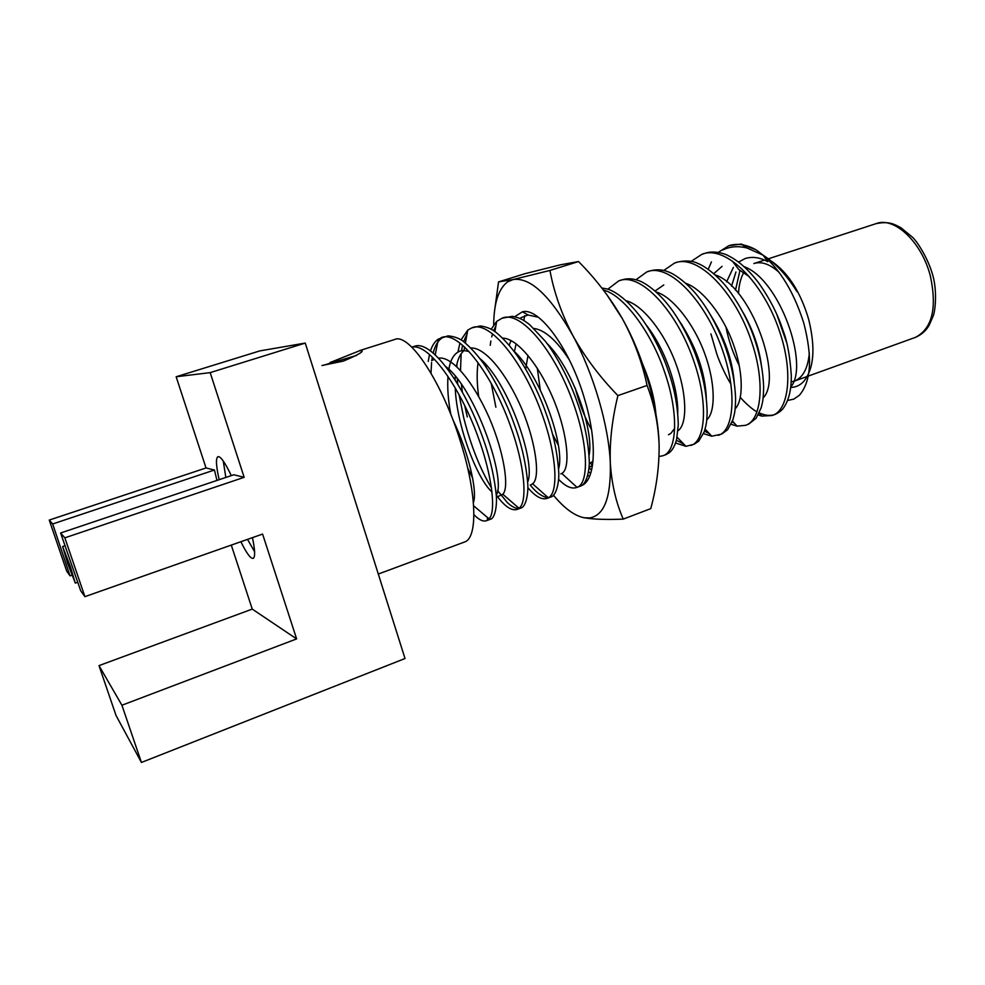 <?xml version="1.0" encoding="UTF-8"?>
<svg xmlns="http://www.w3.org/2000/svg" width="985" height="985" viewBox="0 0 985 985"><rect width="100%" height="100%" fill="white"/><g stroke="black" fill="none" stroke-linecap="round" stroke-linejoin="round"><path stroke-width="1.48" d="M514.724 316.69L522.444 311.789C539.312 307.086 570.315 349.183 584.721 399.516C597.267 441.268 595.617 478.501 582.554 485.137M538.266 317.207L528.046 314.991L520.93 317.724M589.941 467.001L592.539 465.129M589.559 476.358L587.774 475.164M588.501 471.655L590.668 473.391M523.158 312.196L524.069 311.617M525.658 369.067L528.009 355.487M537.281 368.144L540.248 389.764M606.674 294.429L622.508 318.931C643.537 356.287 658.423 407.925 659.113 445.085L659.15 447.683M494.482 311.519L498.545 281.895L525.054 273.67L560.465 264.805L578.527 261.542C595.851 278.964 610.515 298.098 622.508 318.931C633.946 340.034 642.134 362.197 647.071 385.443L617.903 395.613C612.091 419.351 609.555 441.772 610.306 462.901C611.66 483.82 615.97 502.559 623.246 519.107C610.183 519.649 599.2 519.477 590.298 518.615L584.031 517.741L589.559 517.95C604.261 515.598 611.18 497.253 610.306 462.901C608.755 425.606 593.462 373.352 572.728 335.343C584.573 356.681 599.631 376.775 617.903 395.613M647.071 385.443C654.323 404.404 658.337 424.276 659.113 445.085C659.322 466.114 656.539 487.292 650.765 508.629L623.246 519.107M498.545 281.895L513.05 279.555L549.938 270.444C553.952 292.237 561.561 313.87 572.728 335.343C550.098 295.574 530.201 276.982 513.05 279.555L507.694 281.833L507.903 280.639M578.527 261.542L549.938 270.444M553.41 495.209C564.294 508.285 574.501 515.795 584.031 517.741M493.682 324.828C493.928 302.875 498.607 288.543 507.694 281.833M356.484 355.462L323.166 365.361M329.963 362.591L360.904 350.241C365.078 350.845 359.217 354.465 343.322 361.113L321.947 365.509M67.534 562.94L62.621 546.527L70.403 566.744L75.303 583.108L67.534 562.94M240.882 541.713C246.582 553.336 250.682 558.877 253.182 558.36C255.337 557.153 255.09 550.258 252.443 537.65M247.53 539.374L254.598 551.723M64.85 537.835L244.157 477.319L233.802 474.77L60.602 532.996L64.85 537.835L84.907 596.651L80.684 590.754L60.602 532.996M779.073 272.328C769.814 264.042 761.405 261.123 753.833 263.561L764.483 260.077M743.786 272.5C740.695 277.992 738.935 285.01 738.504 293.555M473.908 514.638C478.956 519.883 483.167 521.902 486.553 520.683L490.284 519.304C495.073 518.516 497.154 505.49 496.28 495.344C494.187 475.373 489.385 455.316 481.862 435.185C463.873 385.123 432.107 341.167 415.522 345.994L411.742 347.089M486.553 520.683L488.991 518.787C496.403 512.065 492.204 475.226 477.91 436.564C459.946 386.613 428.352 342.632 411.853 347.2M728.814 245.708L741.212 244.071L755.692 249.636C746.113 244.391 737.149 243.086 728.814 245.708L718.2 252.419M711.429 261.899L708.24 269.373M774.715 414.55L775.355 414.316C779.726 412.186 782.706 409.662 784.306 406.719C789.083 399.282 791.423 388.903 791.312 375.581C790.019 356.373 787.286 341.401 783.112 330.689C778.015 314.855 770.048 299.181 759.201 283.643C749.08 270.173 738.762 260.853 728.223 255.681C725.108 253.601 713.226 250.227 705.162 253.28L701.862 254.327L691.162 261.37M682.076 324.878L682.236 326.047M758.216 415.005L761.836 416.101L772.129 415.498C788.751 410.844 793.541 372.33 779.726 331.871C763.904 283.089 725.699 244.255 701.862 254.327M731.104 424.313L737.075 426.136L745.386 425.348L748.662 424.141L756.086 418.305L761.134 407.876C762.772 401.474 763.276 400.206 763.646 387.29C763.153 371.813 760.272 356.188 755.015 340.441C749.4 323.289 740.806 306.655 729.232 290.538C719.53 277.117 705.642 266.492 698.23 263.598C692.75 260.791 685.966 260.262 677.877 261.998L674.528 263.069L663.755 270.481M657.278 341.696L658.177 346.388M745.386 425.348C761.454 420.903 765.591 382.365 751.567 341.635C735.487 292.545 697.712 253.182 674.528 263.069M652.784 334.26L653.104 336.599M703.561 433.659L711.798 436.207L721.586 434.114L727.558 429.792L732.889 419.807C734.724 412.69 735.204 412.284 735.598 399.073C735.105 383.177 732.064 366.937 726.487 350.34C721.759 335.208 709.951 311.408 699.153 298.012C689.118 284.333 674.479 273.731 667.953 271.774C662.462 269.521 656.539 269.213 650.199 270.85L646.813 271.922L635.965 279.765M718.274 435.333C733.763 431.122 737.211 392.559 722.99 351.546C706.639 302.136 669.308 262.232 646.813 271.922M675.575 442.991L685.966 446.328L694.13 444.223L698.697 441.206L704.287 431.738C706.294 424.35 706.836 422.836 707.144 411.964C706.639 394.566 703.425 377.366 697.528 360.375C692.48 344.442 680.056 319.583 668.95 305.99C658.078 291.732 644.313 281.907 637.418 280.208C632.185 278.484 627.1 278.349 622.126 279.826L618.691 280.922L607.782 289.233M690.756 445.466C705.654 441.489 708.412 402.902 693.982 361.606C677.348 311.876 640.484 271.429 618.691 280.922M666.266 454.479L669.517 452.558C672.669 449.849 675.033 445.466 676.621 439.409L678.296 424.683C677.754 406.115 674.368 388.078 668.125 370.582C662.782 353.91 649.841 328.128 638.477 314.313C626.817 299.551 614.344 290.526 606.588 288.876L601.773 287.989M659.027 456.523L662.856 455.747C677.138 452.004 679.17 413.392 664.53 371.825C651.405 332.191 623.123 294.564 603.423 290.107M579.968 486.27L580.227 486.171C586.026 484.989 589.498 471.729 589.289 461.596C588.439 441.637 584.4 421.826 577.173 402.126C570.955 383.522 556.87 355.487 545.025 340.909L529.671 324.681C522.629 319.423 520.794 318.155 512.385 316.32L502.054 318.217L496.662 321.43L491.146 329.273M495.911 325.838L493.596 330.775M492.525 333.927L491.737 336.87M490.875 341.056L490.247 345.316M491.207 383.276L495.874 407.211M558.593 479.338C565.562 486.504 571.583 489.225 576.656 487.489L577.013 487.341C589.005 483.832 588.538 445.38 573.405 403.431C555.589 352.347 520.794 309.598 502.054 318.217M486.024 364.782L486.122 367.306M527.837 487.624C535.347 496.502 541.75 500.084 547.069 498.385L550.689 497.056C556.168 495.997 559.184 482.81 558.766 472.677C557.51 452.706 553.225 432.809 545.899 412.974C539.398 393.778 525.005 365.029 513.087 350.229C508.125 343.863 503.039 338.421 497.807 333.903C493.128 329.544 487.329 326.909 480.397 325.961L471.803 327.882L467.752 330.098L460.992 339.96M467.05 333.915L463.566 341.758M462.593 345.304L461.571 350.562M461.152 353.738L460.5 370.545M461.411 384.384L462.371 392.092M464.661 405.377L467.296 416.963M547.069 498.385L548.3 497.757C558.729 493.103 556.944 455.168 542.07 414.303C523.946 362.874 489.73 319.509 471.803 327.882M459.909 343.125L457.976 351.99M456.954 363.97L456.905 366.851M457.299 378.819L457.742 384.138M459.047 394.566L463.8 418.157C470.793 445.515 480.027 468.774 491.478 487.944M496.292 495.098C504.48 506.278 511.4 511.067 517.039 509.454L520.72 508.1C525.855 507.164 528.416 494.064 527.763 483.918C526.101 463.947 521.558 443.976 514.133 423.993C507.349 404.207 492.66 374.78 480.717 359.734C475.755 353.283 470.707 347.816 465.56 343.322C461.263 339.074 455.439 336.587 448.113 335.86L438.35 339.049C434.816 341.487 432.181 345.476 430.445 351.017M443.275 337.178C438.547 339.69 435.173 345.021 433.154 353.147M432.316 357.186L431.849 360.214M431.59 362.431L431.011 373.143M517.039 509.454L518.972 508.235C527.861 502.522 524.833 465.117 510.242 425.348C491.798 373.561 458.173 329.569 441.095 337.707M429.46 354.575L428.229 361.446M710.899 333.853L716.908 354.304C719.887 363.133 726.684 377.587 730.833 383.928M740.338 397.287C743.626 401.548 753.069 410.228 756.948 411.742M759.25 412.924C764.594 415.313 769.31 415.978 773.434 414.919M732.089 422.048L734.404 423.168M674.787 394.406L676.83 398.322M704.484 431.159L709.348 433.609M676.412 440.221L683.799 444.1M530.238 485.014C534.473 490.629 541.713 497.24 548.091 497.573M497.548 490.567L507.176 502.375C511.375 506.376 515.167 508.432 518.553 508.543L518.639 507.952M735.5 290.156L740.018 270.222M774.333 263.266C789.527 274.827 800.965 293.493 808.636 319.238C815.666 347.89 814.041 368.612 803.76 381.404C800.079 385.344 795.72 387.351 790.696 387.437M722.99 249.919C730.07 246.435 738.073 245.794 746.999 247.998L763.116 255.177C775.638 263.266 786.929 275.418 796.963 291.622C789.194 277.388 780.6 267.194 771.169 261.025M755.692 249.636C776.796 264.103 792.826 288.58 803.772 323.043C812.687 357.493 811.197 381.589 799.303 395.317L793.799 399.11L787.52 400.513M378.302 574.046L464.661 541.959C477.651 538.019 477.023 494.938 461.226 444.1C442.991 383.091 409.07 332.043 394.48 339.566L359.476 350.648M71.917 575.215L70.07 575.856L66.709 571.152L49.25 520.068L52.673 523.971L70.07 575.856M210.174 372.625L176.155 376.775L259.806 350.906L305.251 343.075L210.174 372.625L244.157 477.319M791.189 381.897L794.575 381.035C802.972 377.575 807.885 368.304 809.325 353.221M763.116 255.177L767.808 261.702C759.755 257.356 752.183 256.322 745.079 258.575L738.565 262.084M733.382 267.391L726.61 281.821M725.945 326.958C728.568 340.49 733.025 353.393 739.304 365.657M786.535 342.312L776.66 313.969M749.326 276.662L738.799 269.594L732.372 261.136M761.307 364.721C758.906 347.151 752.848 329.766 743.146 312.565M734.231 382.242C732.347 359.623 724.443 337.202 710.517 314.978M663.779 284.948L655.025 291.018M706.319 398.162C705.137 371.665 695.718 345.292 678.049 319.029M668.507 434.767L670.773 433.474L674.713 428.327M677.766 413.195C678.382 388.139 665.601 349.232 645.52 324.09M552.462 434.065L558.384 445.368M589.092 455.378C594.238 431.639 573.147 368.932 546.737 343.162M511.03 340.576L509.134 345.316M558.606 468.835C565.452 447.153 541.036 375.248 513.296 350.5M478.07 362.665C476.691 372.305 476.9 383.559 478.661 396.413M527.664 482.071C536.332 463.27 508.223 381.417 479.572 358.257M468.922 351.485L463.775 350.5L459.896 351.116C453.925 353.553 450.182 360.017 448.68 370.495M448.003 376.43C447.215 387.733 448.15 400.415 450.822 414.451M467.69 468.109L472.615 478.008M496.268 495.147C506.819 480.04 474.905 387.733 445.626 366.469M431.578 360.596L434.471 359.365M735.93 272.008L731.559 286.142M790.746 387.043C809.695 365.509 779.824 279.383 743.983 266.603M722.079 266.344L713.706 273.707M763.129 397.915C783.26 378.178 751.432 286.241 714.999 274.852M735.142 408.837C743.81 400.218 743.33 370.963 732.975 343.186C722.781 314.818 701.874 288.617 685.695 283.298M651.922 332.93L652.033 334.703M676.966 406.46L677.705 407.445M706.774 419.782C715.836 412.186 715.43 382.352 704.595 353.27C693.883 323.646 672.336 296.571 656.047 291.929M678.025 430.74C687.468 424.313 687.136 393.988 675.808 363.539C664.579 332.647 642.392 304.624 626.054 300.757M655.912 414.057C654.594 398.74 650.346 382.525 643.18 365.41M575.228 388.115C579.279 403.628 584.721 417.48 591.529 429.682M590.113 463.258L593.019 461.103M569.355 359.894C556.673 340.465 544.865 329.987 533.919 328.448M516.14 343.827L514.342 351.891M560.81 473.908L561.745 473.428C570.684 469.242 568.062 435.616 554.469 401.72C540.334 366.629 517.544 338.064 502.485 338.114M484.977 363.625L484.805 365.386M531.075 484.706L532.577 483.783C540.494 478.575 536.259 443.472 522.099 409.6C507.053 374.066 484.94 346.818 470.67 348.013M463.96 350.66C460.254 353.861 457.742 359.119 456.437 366.408M455.279 376.307L455.132 379.951M455.242 387.881C456.609 425.902 477.085 478.919 491.995 491.995M496.391 497.314L502.806 494.236C509.651 487.932 503.852 451.413 489.126 417.505C473.243 381.614 451.869 355.733 438.473 358.183M473.379 502.547C477.7 491.995 468.675 452.263 452.804 419.573M231.29 545.099L252.246 609.099L98.993 665.614L116.033 715.492L141.434 762.452L405.02 658.522L305.251 343.075M252.246 609.099L296.62 638.908L262.589 534.067L84.907 596.651M296.62 638.908L121.918 705.235L141.434 762.452M176.155 376.775L206.025 467.961L49.25 520.068M98.993 665.614L121.918 705.235M52.673 523.971L214.434 470.017L206.025 467.961M231.303 475.62C224.974 462.396 220.529 456.092 217.931 456.683C215.629 458.185 216.047 465.856 219.162 479.695M216.959 480.434L214.434 470.017M223.25 461.005L225.848 477.454M932.795 275.32C937.301 291.031 935.344 311.038 933.115 316.222L929.261 325.001C926.269 330.504 921.664 334.629 915.447 337.363C932.155 328.67 937.154 308.33 930.443 276.317C921.923 242.101 894.22 216.269 876.022 223.657C889.406 220.935 894.282 224.321 900.93 227.732L912.615 237.348C917.897 242.421 928.215 258.932 932.709 275.012M528.046 314.991L522.444 311.789M589.461 468.183L591.566 470.153M589.559 517.95L590.298 518.615M360.904 350.241L361.446 351.965M62.621 546.527L65.195 545.653M876.022 223.657L768.362 258.809M775.355 414.316L772.129 415.498M666.266 454.491L662.856 455.747M580.227 486.184L576.656 487.489M746.987 248.011L742.234 244.773M915.447 337.363L794.575 381.035M487.637 517.642L487.316 519.637M759.201 413.06L761.836 416.101M732.471 421.038L737.075 426.136M705.112 429.091L711.798 436.207M677.114 437.217L685.966 446.328M590.347 463.159L592.502 465.166M523.897 320.544L524.66 315.705M561.745 473.428L577.013 487.341M494.901 331.674L496.662 321.43M532.577 483.783L548.3 497.757M464.132 349.737L464.612 347.126M465.351 343.149L467.752 330.098M502.806 494.236L518.972 508.235M435.21 354.969L438.35 339.049M473.625 505.785L488.991 518.787M75.303 583.108L77.864 582.221"/></g></svg>
